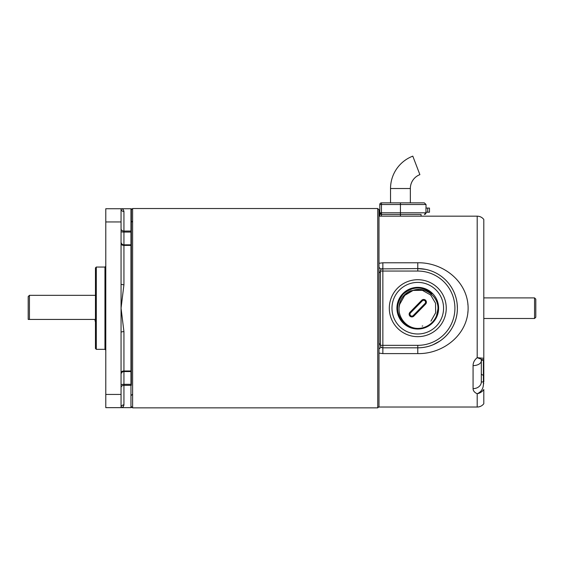 <?xml version="1.0" encoding="UTF-8"?>
<svg xmlns="http://www.w3.org/2000/svg" width="564" height="564" viewBox="0 0 564 564"><rect width="100%" height="100%" fill="white"/><g stroke="black" fill="none" stroke-linecap="round" stroke-linejoin="round"><path stroke-width="0.85" d="M96.296 349.335L95.464 348.51L95.464 267.872L96.296 267.047L96.296 349.335L104.96 349.335L105.785 350.159M121.056 284.052A2.89 0.684 180 0 0 123.939 284.728L121.056 308.191L121.056 407.652L105.785 407.652L105.785 208.736L121.056 208.736L121.056 308.191L123.939 331.653A2.89 0.684 0 0 0 121.056 332.337M121.056 208.736C122.642 208.729 123.601 209.667 123.939 211.542A2.89 2.806 0 0 1 121.056 208.736L130.961 208.736L130.961 231.064A1.65 1.283 180 0 1 131.37 231.099L131.37 244.875A1.65 1.629 180 0 0 130.961 244.818L130.961 232.058L123.939 232.058L123.939 244.818L130.961 244.818L130.961 245.403L123.939 245.403L123.939 284.728M123.128 406.799L123.939 404.839C123.601 406.722 122.642 407.659 121.056 407.652A2.89 2.806 180 0 1 123.939 404.839L123.939 385.325A2.89 2.242 0 0 0 121.056 387.567M131.37 209.766L131.37 231.099L131.37 209.766L132.611 208.532L377.739 208.532L378.98 209.766L378.98 216.167L477.2 216.167C479.936 216.238 482.135 217.337 483.799 219.466L483.799 358.542M131.37 244.875L131.37 245.439A1.65 1.043 180 0 0 130.961 245.403L130.961 370.978A1.65 1.043 180 0 0 131.37 370.95L131.37 371.514A1.65 1.629 180 0 1 130.961 371.563L123.939 371.563L123.939 384.324L130.961 384.324L130.961 370.978L123.939 370.978L123.939 371.563A2.89 2.848 0 0 0 121.056 374.411M131.37 245.439L131.37 370.95M131.37 371.514L131.37 385.282A1.65 1.283 0 0 1 130.961 385.325L123.939 385.325L123.939 384.324A2.89 0.493 0 0 0 121.056 384.824M378.98 267.371L378.98 263.303L382.857 262.775L417.776 262.775C443.29 262.295 468.141 281.725 468.12 308.268C468.12 334.635 443.205 354.121 417.776 353.607L382.857 353.607L378.98 353.085L378.98 267.371A10.73 2.496 -118.8 0 0 381.666 268.88L417.776 268.577A39.621 39.621 0 0 1 457.39 308.191L457.185 304.2M378.98 406.616L377.739 407.857L377.739 208.532M377.739 407.857L132.611 407.857L132.611 208.532M121.056 407.652L130.961 407.652L130.961 384.324L131.37 384.317L131.37 232.065L130.961 232.058L130.961 231.064L123.939 231.064L123.939 232.058A2.89 0.493 180 0 1 121.056 231.564M131.37 406.616L132.611 407.857M425.968 208.074L429.479 208.074L429.479 212.205L425.968 212.205L425.968 208.074M379.805 216.167L379.805 204.506L379.805 212.804L379.805 204.506L381.454 204.506L381.454 212.804L426.024 212.804L424.375 214.454A1.65 1.65 0 0 0 425.482 214.031M421.075 216.167L421.075 214.454L381.454 214.454L381.454 216.167M425.608 213.897A1.65 1.65 0 0 0 426.024 212.924M390.535 202.857L381.454 202.857L390.535 202.857L390.535 188.517A34.665 34.665 0 0 1 412.799 156.143L419.884 174.643A14.854 14.854 0 0 0 410.345 188.517L410.345 202.857M411.875 202.857L424.318 202.857L426.024 204.506L424.318 202.857L381.454 202.857A1.65 1.65 0 0 0 379.805 204.506A1.65 1.65 0 0 1 381.454 202.857L400.44 202.857L400.44 216.167M379.805 204.506A1.65 1.65 0 0 1 381.454 202.857A1.65 1.65 0 0 0 379.805 204.506A1.65 1.65 0 0 1 381.454 202.857L381.454 204.506L426.024 204.506L426.024 208.074M426.024 212.205L426.024 212.804M379.805 212.804L381.454 214.454L381.454 212.804L379.805 212.804A1.65 1.65 0 0 0 381.454 214.454A1.65 1.65 0 0 1 379.805 212.804M409.816 288.93A20.84 20.84 0 0 1 437.037 300.238A20.84 20.84 0 0 1 425.728 327.451A20.84 20.84 0 0 1 398.508 316.15A20.84 20.84 0 0 1 409.816 288.93M410.606 290.841L419.144 289.466L410.606 290.841C406.256 292.737 403.07 295.684 401.046 299.66A18.774 18.774 0 0 0 399.079 309.932M407.927 284.355A25.796 25.796 0 0 0 393.933 318.04A25.796 25.796 0 0 0 427.625 332.034A25.796 25.796 0 0 0 441.612 298.342A25.796 25.796 0 0 0 407.927 284.355M438.27 307.465L436.515 315.777M380.383 311.638L380.34 305.808M477.2 407.032A8.256 8.256 0 0 0 483.799 403.732L483.799 389.527C482.121 391.811 479.922 393.221 477.2 393.757C474.486 392.502 473.111 390.796 473.069 388.645A8.256 6.719 0 0 0 481.325 381.927L481.325 375.772L481.325 381.927L483.39 381.934A2.475 1.748 0 0 1 483.799 382.011L483.799 375.264A2.475 1.748 180 0 0 483.39 375.187L483.426 383.569C483.482 388.448 481.409 391.839 477.2 393.757L477.2 407.032L378.98 407.032L378.98 343.497A10.73 3.722 0 0 1 380.383 345.337L380.383 271.051A10.73 3.722 0 0 1 378.98 272.891M481.325 360.939L481.325 375.772M481.325 368.518L481.325 359.592M446.251 308.191A28.475 28.475 0 0 0 417.776 279.716A28.475 28.475 0 0 0 389.301 308.191A28.475 28.475 0 0 0 417.776 336.666A28.475 28.475 0 0 0 446.251 308.191M425.7 269.373L417.776 268.577L417.776 271.051L382.857 271.051L382.857 345.337L417.776 345.337A37.139 37.139 0 0 0 454.915 308.191A37.139 37.139 0 0 0 417.776 271.051M424.537 269.155L425.651 269.366M450.636 286.061L451.595 287.555M473.069 388.645L473.069 365.613C473.104 362.553 474.479 359.91 477.2 357.675L483.799 358.316L483.799 375.264M378.98 263.303L378.98 216.167M381.666 347.502A10.73 2.496 -61.2 0 0 378.98 349.01M439.864 341.079L433.187 344.689M418.777 347.798L417.776 347.812A39.621 39.621 0 0 0 425.651 347.022M433.145 344.71A39.621 39.621 0 0 0 439.899 341.058M450.636 330.321A39.621 39.621 0 0 0 451.595 328.826L451.595 328.826M457.39 308.191A39.621 39.621 0 0 1 417.776 347.812C439.469 347.953 457.524 329.877 457.39 308.191M417.776 353.607L417.776 347.812L382.857 347.812L382.857 353.607M382.857 268.577A2.475 2.475 0 0 0 380.383 271.051L382.857 271.051L382.857 262.775M380.383 345.337A2.475 2.475 0 0 0 382.857 347.812L382.857 345.337L380.383 345.337M473.069 365.613A8.256 4.794 -0 0 0 481.325 360.946M477.2 216.167L477.2 357.675L482.897 359.853L481.325 360.819M410.521 312.872A1.896 1.896 0 0 0 410.55 315.558A1.896 1.896 0 0 0 413.236 315.537L425.023 303.51A1.896 1.896 0 0 0 424.995 300.823A1.896 1.896 0 0 0 422.309 300.852L410.521 312.872L409.936 312.301L421.724 300.274A2.721 2.721 0 0 1 425.573 300.238A2.721 2.721 0 0 1 425.608 304.088L413.821 316.108A2.721 2.721 0 0 1 409.972 316.15A2.721 2.721 0 0 1 409.936 312.301M431.932 293.752C422.323 286.011 412.792 286.103 403.33 294.034C395.59 303.643 395.688 313.182 403.612 322.629C407.441 326.225 411.826 328.142 416.782 328.389C405.234 327.663 396.295 315.283 399.777 304.144L404.719 295.395L413.37 290.277C424.445 286.582 437.001 295.275 437.946 306.802A20.219 20.219 0 0 1 416.782 328.389M481.325 376.611L481.325 362.906M29.441 308.191L29.441 319.428L28.2 319.428L28.2 296.565L29.441 295.324L29.441 308.191M95.464 321.057L95.055 321.057L95.055 319.428L29.441 319.428M534.559 297.898L534.559 318.491L535.8 317.25L535.8 299.132L534.559 297.898L483.799 297.898M467.873 312.696L467.873 311.864M467.873 304.518L467.873 303.693M96.296 267.047L104.96 267.047L104.96 349.335M105.785 394.44L121.056 394.44M121.056 221.941L105.785 221.941M123.939 211.542L123.939 231.064A2.89 2.242 0 0 1 121.056 228.822M123.939 331.653L123.939 370.978A2.89 1.826 -0 0 0 121.056 372.804M123.939 244.818A2.89 2.848 180 0 1 121.056 241.977A2.89 2.848 180 0 0 123.939 244.818L123.939 245.403A2.89 1.826 180 0 1 121.056 243.577M427.709 208.074L427.709 212.205M481.325 373.46A2.475 1.748 180 0 0 483.39 375.187L483.39 359.684M417.776 347.812L417.776 345.337M417.776 262.775L417.776 268.577M483.799 383.619A2.475 1.255 180 0 0 483.426 383.569M422.182 326.105L422.725 325.964M430.945 321.106L435.641 312.794L435.542 303.242L430.684 295.021L422.373 290.326L412.82 290.425L404.599 295.275M399.911 303.594L399.777 304.144M425.608 304.088L425.023 303.51M422.309 300.852L421.724 300.274M413.821 316.108L413.236 315.537M410.345 188.517L390.535 188.517M104.96 267.047L105.785 266.222M132.195 221.878L131.37 221.053M131.37 208.786L130.961 208.736M131.37 407.596L130.961 407.652M132.195 394.504L131.37 395.329M483.799 359.479L482.897 359.853M404.719 295.395L405.142 294.979M404.275 295.867L405.22 294.909M404.466 295.663L405.206 294.916M29.441 295.324L95.464 295.324M534.559 318.491L483.799 318.491"/></g></svg>
